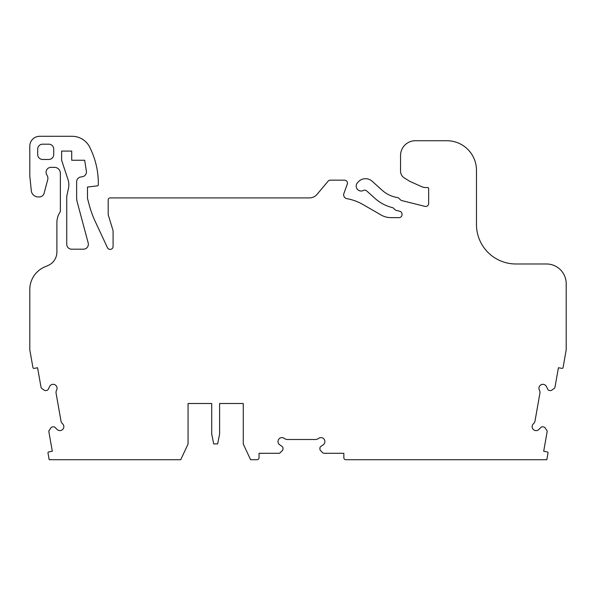 <?xml version="1.0" encoding="UTF-8"?>
<svg xmlns="http://www.w3.org/2000/svg" width="596" height="596" viewBox="0 0 596 596"><rect width="100%" height="100%" fill="white"/><g stroke="black" fill="none" stroke-linecap="round" stroke-linejoin="round"><path stroke-width="0.89" d="M243.272 403.507L219.611 403.507L243.272 403.507L243.272 444.027L250.588 459.71L257.077 459.71A1.974 1.974 0 0 0 259.051 457.735L259.051 453.303L278.809 453.303A1.974 1.974 0 0 0 280.202 452.722L282.4 450.524A1.974 1.974 0 0 0 282.981 449.131L282.981 448.14A1.974 1.974 0 0 0 282.154 446.538L279.636 444.75A3.941 3.941 0 0 1 278.801 439.178A3.941 3.941 0 0 1 284.381 438.447A4.932 4.932 0 0 0 287.421 439.498L315.478 439.498A4.932 4.932 0 0 0 318.517 438.447A3.941 3.941 0 0 1 324.097 439.178A3.941 3.941 0 0 1 323.263 444.75L320.752 446.538A1.974 1.974 0 0 0 319.925 448.14L319.925 449.131A1.974 1.974 0 0 0 320.499 450.524L322.704 452.722A1.974 1.974 0 0 0 324.097 453.303L343.847 453.303L343.847 457.735A1.974 1.974 0 0 0 345.822 459.71L546.823 459.71L548 453.02A0.983 0.983 0 0 0 547.202 451.88L543.694 451.261L547.128 431.802A1.974 1.974 0 0 0 546.8 430.327L545.012 427.779A1.974 1.974 0 0 0 543.738 426.974L542.77 426.803A1.974 1.974 0 0 0 541.041 427.339L538.844 429.5A3.941 3.941 0 0 1 533.219 429.358A3.941 3.941 0 0 1 533.465 423.734A4.932 4.932 0 0 0 535.029 420.925L539.902 393.293A4.932 4.932 0 0 0 539.395 390.119A3.941 3.941 0 0 1 541.086 384.748A3.941 3.941 0 0 1 546.42 386.536L547.746 389.322A1.974 1.974 0 0 0 549.184 390.417L550.153 390.589A1.974 1.974 0 0 0 551.628 390.261L554.176 388.48A1.974 1.974 0 0 0 554.988 387.206L558.422 367.747L561.924 368.365A0.983 0.983 0 0 0 563.071 367.568L566.2 349.815L566.2 283.703A19.72 19.72 0 0 0 546.48 263.983L515.913 263.983A39.44 39.44 0 0 1 476.472 224.543L476.472 170.307A29.584 29.584 0 0 0 446.888 140.731L415.337 140.731A14.788 14.788 0 0 0 400.549 155.519L400.549 171.194A7.89 7.89 0 0 0 404.252 177.884L409.914 181.415L421.804 186.712A9.864 9.864 0 0 0 425.812 187.561L427.66 187.561A0.983 0.983 0 0 1 428.651 188.552L428.651 203.497A2.958 2.958 0 0 1 424.978 206.372L401.838 200.599A2.958 2.958 0 0 1 400.46 199.824L399.022 198.386A2.958 2.958 0 0 0 397.39 197.552A29.584 29.584 0 0 1 382.23 190.318L372.127 181.221A9.864 9.864 0 0 0 358.203 181.951L357.444 182.801A4.932 4.932 0 0 0 363.359 190.482A2.958 2.958 0 0 1 366.689 190.921L374.973 198.379A40.424 40.424 0 0 0 392.272 207.572A2.958 2.958 0 0 1 393.651 208.347L394.917 209.621A2.958 2.958 0 0 0 396.295 210.395L399.782 211.267A2.958 2.958 0 0 1 402.024 214.135L402.024 214.679A2.958 2.958 0 0 1 399.067 217.637L390.939 217.637A19.72 19.72 0 0 1 381.082 215L362.942 204.525A49.304 49.304 0 0 0 346.917 198.677A3.941 3.941 0 0 1 343.899 193.447L347.289 184.142A2.958 2.958 0 0 0 344.51 180.171L330.34 180.171A2.958 2.958 0 0 0 328.091 181.206L317.027 194.393A9.864 9.864 0 0 1 309.473 197.917L110.163 197.917A1.974 1.974 0 0 0 108.189 199.891L108.189 214.679L112.875 229.996A4.932 4.932 0 0 1 113.091 231.434L113.091 246.439A2.958 2.958 0 0 1 107.451 247.69L95.196 221.407A98.601 98.601 0 0 1 89.318 205.255L87.485 198.408L87.485 187.062L97.461 185.84A0.983 0.983 0 0 0 98.333 184.857L98.333 183.471A80.609 80.609 0 0 0 90.778 149.402L89.974 147.674A19.72 19.72 0 0 0 72.101 136.29L39.664 136.29A9.864 9.864 0 0 0 29.8 146.154L29.8 176.066L31.312 190.742A6.899 6.899 0 0 0 38.181 196.933L39.329 196.933A4.932 4.932 0 0 0 44.089 193.275L47.695 179.836A5.915 5.915 0 0 0 46.898 175.015A4.932 4.932 0 0 1 51.003 167.349L54.445 167.349A5.915 5.915 0 0 1 60.36 173.265L60.36 211.498L59.235 213.465A19.72 19.72 0 0 0 56.888 222.8L56.888 252.026A14.788 14.788 0 0 1 51.39 263.529A21.694 21.694 0 0 1 46.689 266.114L45.333 266.658A24.652 24.652 0 0 0 29.8 289.559L29.8 349.815L32.929 367.568A0.983 0.983 0 0 0 34.076 368.365L37.578 367.747L41.012 387.206A1.974 1.974 0 0 0 41.824 388.48L44.372 390.261A1.974 1.974 0 0 0 45.847 390.589L46.816 390.417A1.974 1.974 0 0 0 48.254 389.322L49.58 386.536A3.941 3.941 0 0 1 54.914 384.748A3.941 3.941 0 0 1 56.605 390.119A4.932 4.932 0 0 0 56.098 393.293L60.971 420.925A4.932 4.932 0 0 0 62.535 423.734A3.941 3.941 0 0 1 62.781 429.358A3.941 3.941 0 0 1 57.156 429.5L54.959 427.339A1.974 1.974 0 0 0 53.23 426.803L52.262 426.974A1.974 1.974 0 0 0 50.988 427.779L49.2 430.327A1.974 1.974 0 0 0 48.872 431.802L52.306 451.261L48.797 451.88A0.983 0.983 0 0 0 48 453.02L49.177 459.71L180.744 459.71L188.06 444.027L188.06 403.507L211.722 403.507L188.06 403.507M211.722 403.507L211.722 434.074L213.696 443.931L217.637 443.931L219.611 434.074L219.611 403.507M48.79 159.46A4.932 4.932 0 0 0 53.722 154.535L53.722 149.112A4.932 4.932 0 0 0 48.79 144.18L42.621 144.18A4.932 4.932 0 0 0 37.69 149.112L37.69 154.535A4.932 4.932 0 0 0 42.621 159.46L48.79 159.46M83.433 249.195L71.676 249.195A4.932 4.932 0 0 1 66.745 244.263L66.745 196.36L68.495 188.15A16.271 16.271 0 0 0 68.026 179.664L61.611 160.249L61.649 151.079L71.706 151.079L71.706 160.249L84.654 160.249L86.383 171.126A4.932 4.932 0 0 1 82.114 176.796L80.967 176.938A4.932 4.932 0 0 0 76.638 181.832L76.638 197.246A19.72 19.72 0 0 0 77.309 202.349L88.201 242.982A4.932 4.932 0 0 1 83.433 249.195"/></g></svg>
